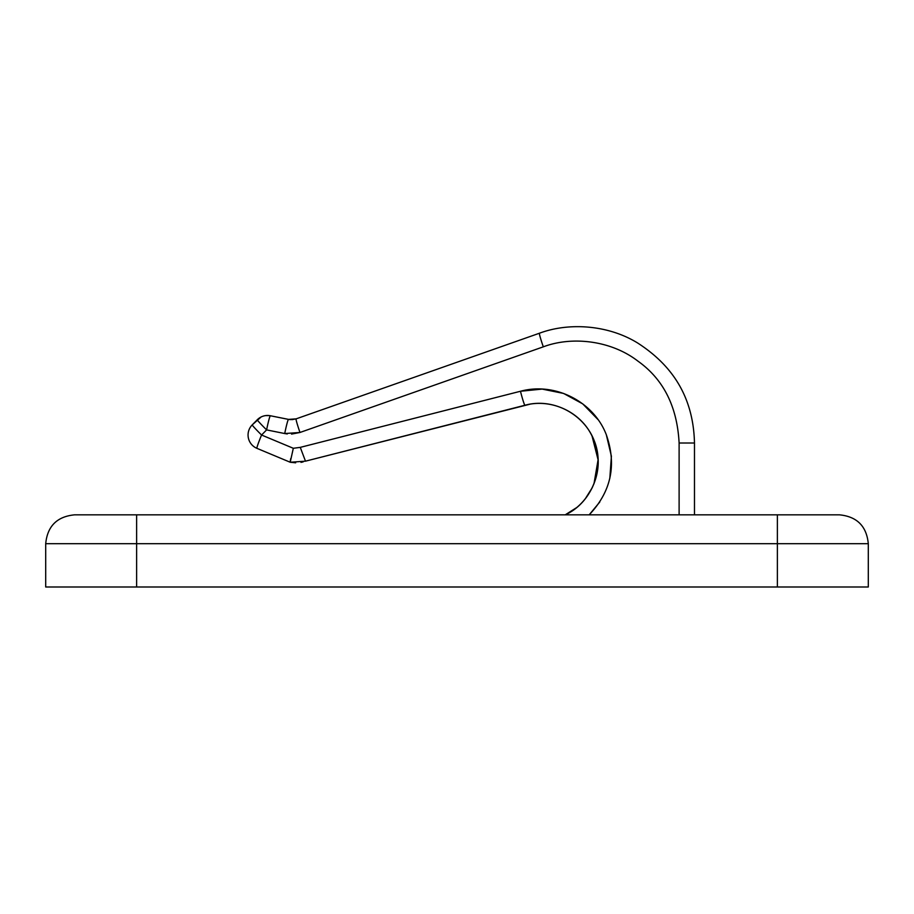 <?xml version="1.0" encoding="UTF-8"?>
<svg xmlns="http://www.w3.org/2000/svg" width="914" height="914" viewBox="0 0 914 914"><rect width="100%" height="100%" fill="white"/><g stroke="black" fill="none" stroke-linecap="round" stroke-linejoin="round"><path stroke-width="1.37" d="M117.86 586.994L777.38 586.994L777.38 514.833L839.44 514.833C856.966 516.547 866.586 526.167 868.3 543.693L777.38 543.693L868.3 543.693L868.3 586.994L777.38 586.994L777.38 543.693L136.62 543.693L136.62 586.994L45.7 586.994L45.7 543.693L136.62 543.693L45.7 543.693C47.414 526.167 57.034 516.547 74.56 514.833L136.62 514.833L136.62 586.994L777.38 586.994M136.62 514.833L777.38 514.833L777.38 543.693L136.62 543.693L136.62 514.833L777.38 514.833M694.48 443.004L694.48 514.833L694.48 443.004C693.349 395.648 671.196 364.697 637.846 343.127C608.358 324.836 568.976 322.185 539.454 333.222A14.43 0.88 70.6 0 0 543.316 346.829C572.164 335.929 611.215 340.465 637.949 361.144C663.473 379.31 677.194 406.593 679.113 443.004L694.48 443.004C693.349 395.648 671.196 364.697 637.846 343.127C608.358 324.836 568.976 322.185 539.454 333.222A14.43 0.88 70.6 0 0 543.316 346.829C572.164 335.929 611.215 340.465 637.949 361.144C663.473 379.31 677.194 406.593 679.113 443.004L694.48 443.004M679.113 514.833L679.113 443.004L679.113 514.833M290.161 419.629L296.125 418.863L289.292 419.537L270.384 415.756A14.43 14.43 0 0 0 257.257 419.777A14.43 14.43 0 0 1 270.384 415.756A14.43 0.914 101.4 0 0 266.602 429.9L261.564 435.018L293.314 448.283L290.218 462.244L305.493 461.17L300.272 447.369L305.493 461.17L300.272 447.369L520.466 391.261A14.43 0.903 75.7 0 0 521.129 393.82A14.43 0.903 75.7 0 1 520.466 391.261C555.152 381.789 593.746 401.749 606.302 434.71C616.893 464.906 611.192 491.618 589.187 514.833L599.801 501.992L589.187 514.833C611.192 491.618 616.893 464.906 606.302 434.71C593.746 401.749 555.152 381.789 520.466 391.261L300.272 447.369L293.314 448.283L261.564 435.018L266.602 429.9L284.722 433.544L299.986 432.471L543.316 346.829L299.986 432.471A14.43 0.88 -109.4 0 1 296.125 418.863L288.493 419.4A14.43 0.914 101.4 0 0 284.722 433.544L266.602 429.9A14.43 0.914 -78.6 0 1 270.384 415.756L288.493 419.4A14.43 0.914 101.4 0 0 284.722 433.544L299.986 432.471A14.43 0.88 -109.4 0 1 296.125 418.863L539.454 333.222L296.125 418.863L291.909 419.663M266.602 429.9A14.43 0.651 -135.4 0 1 257.257 419.777A14.43 0.651 44.6 0 0 266.602 429.9M257.257 419.777L252.218 424.884A14.43 14.43 0 0 0 256.937 448.34A14.43 0.857 -67.3 0 1 261.564 435.018A14.43 0.857 112.7 0 0 256.937 448.34A14.43 14.43 0 0 1 252.218 424.884A14.43 0.651 44.6 0 0 261.564 435.018A14.43 0.651 -135.4 0 1 252.218 424.884L261.118 416.978A14.43 14.43 0 0 1 265.62 415.607M290.149 462.027L290.721 458.565L290.149 462.027M299.986 432.471L291.543 434.093L299.986 432.471M287.293 433.944L284.722 433.544L287.293 433.944M524.956 405.245A14.43 0.903 75.7 0 1 520.466 391.261L542.128 389.09L563.584 393.431L582.744 403.885L597.95 419.526L582.744 403.885L563.584 393.431L542.128 389.09L520.466 391.261A14.43 0.903 75.7 0 0 524.956 405.245L305.493 461.17L524.956 405.245C551.382 398.116 580.676 411.963 592.089 436.161C606.896 464.049 593.449 502.094 565.24 514.833L576.174 507.887L565.24 514.833C589.05 503.843 603.297 474.503 596.556 448.603C590.067 417.767 555.998 396.63 524.956 405.245L305.493 461.17L529.903 404.217M606.313 434.733L611.397 456.235L609.832 478.273L611.397 456.235L606.313 434.733M303.185 461.878L300.992 462.358L303.185 461.878M290.218 462.244L256.937 448.34L290.218 462.244L293.314 448.283L300.272 447.369L305.493 461.17L290.229 462.244L295.668 462.804L290.309 462.256M585.383 498.633L592.341 487.539L585.383 498.633M593.997 483.769L598.087 459.753L592.078 436.161M592.089 436.184L598.087 459.799L593.974 483.826M269.424 415.596L265.677 415.596M259.565 417.881L261.061 417.001M267.813 415.482L266.58 415.504M290.229 462.244L290.903 462.37"/></g></svg>
